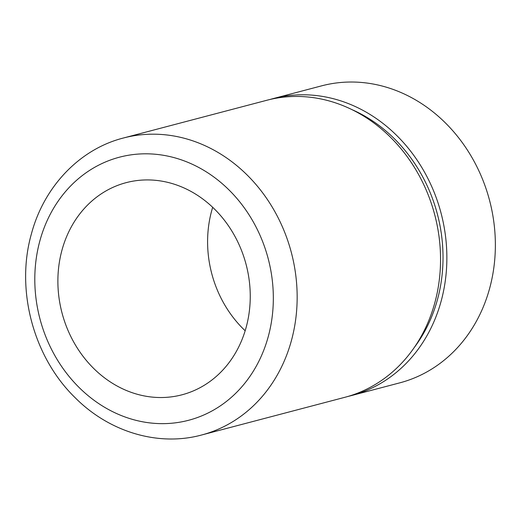 <?xml version="1.0" encoding="UTF-8"?>
<svg xmlns="http://www.w3.org/2000/svg" width="521" height="521" viewBox="0 0 521 521"><rect width="100%" height="100%" fill="white"/><g stroke="black" fill="none" stroke-linecap="round" stroke-linejoin="round"><path stroke-width="0.78" d="M351.291 395.615L399.789 382.85A153.558 133.252 -104.7 0 0 492.892 273.799A153.558 133.252 -104.7 0 0 445.227 122.735A153.558 133.252 -104.7 0 0 321.626 85.848L273.128 98.606A153.558 133.252 75.3 0 1 396.728 135.499A153.558 133.252 75.3 0 1 444.393 286.563A153.558 133.252 75.3 0 1 351.291 395.615A153.558 133.252 75.3 0 1 348.119 396.403M269.982 99.485A153.558 133.252 75.3 0 1 273.128 98.606M123.418 138.006L266.804 100.273A153.558 133.252 75.3 0 1 390.405 137.16A153.558 133.252 75.3 0 1 438.07 288.224A153.558 133.252 75.3 0 1 344.967 397.276L201.581 435.009C158.319 446.79 109.312 432.02 75.298 397.849C33.416 357.295 15.396 289.884 31.436 233.786C43.946 186.726 79.557 149.143 123.418 138.006A153.558 133.252 75.3 0 1 247.019 174.893A153.558 133.252 75.3 0 1 294.684 325.957A153.558 133.252 75.3 0 1 201.581 435.009M351.662 109.488A149.169 129.449 75.3 0 1 394.319 138.684A149.169 129.449 75.3 0 1 414.293 347.481M245.163 330.757A109.684 95.18 75.3 0 1 243.405 329.057A109.684 95.18 75.3 0 1 212.679 207.306M214.437 209.006A109.684 95.18 75.3 0 1 248.484 316.911A109.684 95.18 75.3 0 1 181.979 394.801A109.684 95.18 75.3 0 1 93.695 368.451A109.684 95.18 75.3 0 1 59.648 260.552A109.684 95.18 75.3 0 1 126.147 182.656A109.684 95.18 75.3 0 1 214.437 209.006M228.927 189.872A136.007 118.026 75.3 0 1 246.915 380.545A136.007 118.026 75.3 0 1 79.205 387.585A136.007 118.026 75.3 0 1 61.211 196.918A136.007 118.026 75.3 0 1 228.927 189.872"/></g></svg>
